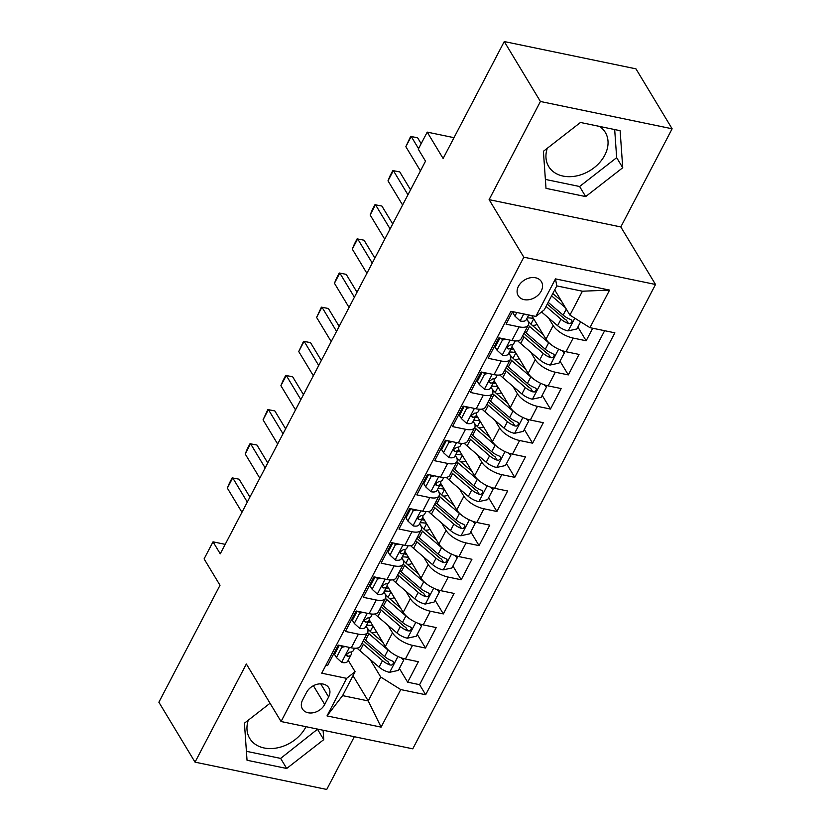 <?xml version="1.0" encoding="UTF-8"?>
<svg xmlns="http://www.w3.org/2000/svg" width="831" height="831" viewBox="0 0 831 831"><rect width="100%" height="100%" fill="white"/><g stroke="black" fill="none" stroke-linecap="round" stroke-linejoin="round"><path stroke-width="1.25" d="M547.276 148.292A33.043 24.805 148.9 0 0 548.699 166.522A33.043 24.805 148.9 0 0 576.382 175.964A33.043 24.805 148.9 0 0 604.76 155.21A33.043 24.805 148.9 0 0 605.29 132.378A33.043 24.805 148.9 0 0 599.639 126.437M518.44 286.342A13.556 10.18 148.9 0 0 518.222 295.711A13.556 10.18 148.9 0 0 529.576 299.586A13.556 10.18 148.9 0 0 541.22 291.068A13.556 10.18 148.9 0 0 541.438 281.699A13.556 10.18 148.9 0 0 530.085 277.824A13.556 10.18 148.9 0 0 518.44 286.342M305.995 726.699A33.043 24.805 -31.1 0 1 305.787 727.104A33.043 24.805 -31.1 0 1 277.398 747.858A33.043 24.805 -31.1 0 1 249.726 738.416A33.043 24.805 -31.1 0 1 248.292 720.186M672.123 128.784L635.964 68.848L504.261 41.55L540.42 101.486L489.106 199.648L523.821 257.184L655.524 284.482L620.809 226.946L672.123 128.784L540.42 101.486M523.821 257.184L281.065 721.526L412.768 748.824L655.524 284.482M281.065 721.526L246.35 663.99L195.036 762.152L326.739 789.45L354.318 736.713M195.036 762.152L158.877 702.216L220.007 585.273L204.094 558.899L213.016 541.833L220.257 553.82L425.524 161.172L418.284 149.185L427.217 132.119L443.12 158.492L504.261 41.55M512.623 311.625L506.069 324.163L519.063 326.863L511.917 340.513A16.942 7.053 27.6 0 0 521.151 338.778L528.287 325.118A16.942 7.053 -152.4 0 1 519.063 326.863M511.917 340.513L498.922 337.822L488.213 358.306L501.207 361.007L494.071 374.656A16.942 7.053 27.6 0 0 503.306 372.922L510.442 359.262A16.942 7.053 -152.4 0 1 501.207 361.007M494.071 374.656L481.076 371.966L470.367 392.45L483.362 395.14L476.215 408.8A16.942 7.053 27.6 0 0 485.449 407.065L492.596 393.406A16.942 7.053 -152.4 0 1 483.362 395.14M476.215 408.8L463.231 406.11L452.521 426.594L465.505 429.284L458.369 442.944A16.942 7.053 27.6 0 0 467.604 441.209L474.74 427.55A16.942 7.053 -152.4 0 1 465.505 429.284M458.369 442.944L445.374 440.253L434.665 460.738L447.66 463.428L440.523 477.087A16.942 7.053 27.6 0 0 449.758 475.353L456.894 461.693A16.942 7.053 -152.4 0 1 447.66 463.428M440.523 477.087L427.529 474.397L416.819 494.881L429.814 497.572L422.667 511.231A16.942 7.053 27.6 0 0 431.902 509.496L439.048 495.837A16.942 7.053 -152.4 0 1 429.814 497.572M422.667 511.231L409.683 508.541L398.973 529.025L411.958 531.715L404.822 545.375A16.942 7.053 27.6 0 0 414.056 543.63L421.192 529.981A16.942 7.053 -152.4 0 1 411.958 531.715M404.822 545.375L391.827 542.685L381.117 563.169L394.112 565.859L386.976 579.519A16.942 7.053 27.6 0 0 396.2 577.774L403.347 564.124A16.942 7.053 -152.4 0 1 394.112 565.859M386.976 579.519L373.981 576.818L363.272 597.312L376.266 600.003L369.12 613.662A16.942 7.053 27.6 0 0 378.354 611.917L385.491 598.268A16.942 7.053 -152.4 0 1 376.266 600.003M369.12 613.662L356.135 610.962L345.416 631.456L358.41 634.146A16.942 7.053 27.6 0 0 367.645 632.401A16.942 7.053 27.6 0 0 366.866 627.509L366.055 626.159M369.203 619.697L385.355 646.476A16.942 7.053 27.6 0 0 405.383 659.014L418.377 661.715L407.668 682.199L399.379 668.467M387.942 625.276L392.492 632.817A16.942 7.053 27.6 0 0 412.519 645.355L425.514 648.055L417.235 634.323M425.514 648.055L436.223 627.571L423.228 624.87A16.942 7.053 27.6 0 1 403.201 612.333L387.049 585.554M404.905 551.41L421.057 578.189A16.942 7.053 27.6 0 0 441.084 590.727L454.069 593.427L443.359 613.912L435.08 600.179M422.75 517.277L438.903 544.045A16.942 7.053 27.6 0 0 458.93 556.593L471.925 559.284L461.215 579.768L452.926 566.036M440.596 483.133L456.759 509.902A16.942 7.053 27.6 0 0 476.776 522.45L489.771 525.14L479.061 545.624L470.782 531.892M458.452 448.989L474.605 475.758A16.942 7.053 27.6 0 0 494.632 488.306L507.616 490.996L496.907 511.481L488.628 497.748M476.298 414.846L492.451 441.614A16.942 7.053 27.6 0 0 512.478 454.162L525.472 456.853L514.763 477.337L506.474 463.615M494.144 380.702L510.307 407.481A16.942 7.053 27.6 0 0 530.323 420.019L543.318 422.709L532.609 443.193L524.33 429.471M512 346.558L528.152 373.337A16.942 7.053 27.6 0 0 548.18 385.875L561.174 388.565L550.454 409.049L542.176 395.327M531.767 315.603L545.998 339.193A16.942 7.053 27.6 0 0 566.025 351.731L579.02 354.422L568.311 374.906L560.021 361.184M528.287 325.118A16.942 7.053 -152.4 0 0 527.508 320.226L526.698 318.875M510.442 359.262A16.942 7.053 -152.4 0 0 509.663 354.359L508.852 353.019M492.596 393.406A16.942 7.053 -152.4 0 0 491.817 388.503L490.996 387.163M474.74 427.55A16.942 7.053 -152.4 0 0 473.961 422.647L473.151 421.307M456.894 461.693A16.942 7.053 -152.4 0 0 456.115 456.79L455.305 455.45M439.048 495.837A16.942 7.053 -152.4 0 0 438.259 490.934L437.449 489.594M421.192 529.981A16.942 7.053 -152.4 0 0 420.413 525.078L419.603 523.738M403.347 564.124A16.942 7.053 -152.4 0 0 402.568 559.221L401.757 557.871M385.491 598.268A16.942 7.053 -152.4 0 0 384.711 593.365L383.901 592.015M324.703 704.459L328.629 696.949A13.13 9.858 148.9 0 0 328.847 687.881A13.13 9.858 148.9 0 0 317.847 684.121A13.13 9.858 148.9 0 0 306.566 692.379L302.64 699.889A13.13 9.858 148.9 0 0 302.422 708.957A13.13 9.858 148.9 0 0 313.422 712.718A13.13 9.858 148.9 0 0 324.703 704.459L313.401 685.72M554.703 289.894L569.921 315.115L582.417 291.214L556.791 285.906L544.295 309.807L535.839 316.445L510.93 311.282L321.722 673.193L346.641 678.356L355.097 671.718L348.21 660.302M535.839 316.445L555.482 278.884L609.58 290.102L589.948 327.663L614.867 332.826L425.669 694.737L400.75 689.574L381.107 727.125L327.009 715.917L346.641 678.356M548.595 317.993L553.145 325.534L545.998 339.193M530.739 352.136L535.289 359.678L528.152 373.337M512.893 386.28L517.443 393.821L510.307 407.481M495.047 420.424L499.597 427.965L492.451 441.614M477.191 454.557L481.741 462.109L474.605 475.758M459.346 488.701L463.895 496.252L456.759 509.902M441.49 522.844L446.05 530.386L438.903 544.045M423.644 556.988L428.194 564.529L421.057 578.189M405.798 591.132L410.348 598.673L403.201 612.333M407.668 682.199L419.593 684.671L604.636 330.707M553.145 325.534A16.942 7.053 -152.4 0 0 573.161 338.072L586.156 340.772L592.711 328.235M568.311 374.906L555.316 372.215A16.942 7.053 -152.4 0 1 535.289 359.678M550.454 409.049L537.47 406.359A16.942 7.053 -152.4 0 1 517.443 393.821M532.609 443.193L519.614 440.503A16.942 7.053 -152.4 0 1 499.597 427.965M514.763 477.337L501.768 474.646A16.942 7.053 -152.4 0 1 481.741 462.109M496.907 511.481L483.922 508.79A16.942 7.053 -152.4 0 1 463.895 496.252M479.061 545.624L466.066 542.934A16.942 7.053 -152.4 0 1 446.05 530.386M461.215 579.768L448.221 577.078A16.942 7.053 -152.4 0 1 428.194 564.529M443.359 613.912L430.375 611.221A16.942 7.053 -152.4 0 1 410.348 598.673M325.877 665.247L327.57 665.589L338.279 645.105L351.274 647.806A16.942 7.053 27.6 0 0 360.509 646.061L367.645 632.401M355.097 671.718L342.601 695.62L368.226 700.928L380.723 677.026L400.75 689.574M353.009 675.707L368.226 700.928L381.107 727.125M370.096 659.419L380.723 677.026M454.006 137.676L427.217 132.119M225.201 544.357L213.016 541.833M419.593 684.671L425.669 694.737M586.156 340.772L577.877 327.04M589.948 327.663L569.921 315.115M342.601 695.62L327.009 715.917M555.482 278.884L556.791 285.906M609.58 290.102L582.417 291.214M270.044 703.255L244.428 723.188L247.036 760.251L286.695 768.478L323.758 739.632L323.093 730.241M489.106 199.648L620.809 226.946M580.464 122.469L543.401 151.304L546.009 188.357L585.678 196.583L622.731 167.748L620.123 130.685L580.464 122.469A33.043 24.805 148.9 0 1 580.495 122.469M246.402 751.307L280.629 758.402L317.65 729.109M317.681 729.566L323.758 739.632M280.629 758.402L286.695 768.478M545.385 179.423L579.602 186.508L616.664 157.672L614.68 129.553M616.664 157.672L622.731 167.748M579.602 186.508L585.678 196.583M345.27 646.56L341.79 647.318L336.43 657.56L341.77 662.452A11.229 4.674 27.6 0 0 347.711 661.258L351.098 654.776A11.229 4.674 27.6 0 0 351.295 654.174L351.69 651.857M339.318 645.323L334.55 654.444L336.43 657.56M354.515 648.232L353.237 650.673A11.229 4.674 -152.4 0 1 349.789 652.117L346.652 654.226L346.672 655.701L347.649 656.22A11.229 4.674 27.6 0 0 351.098 654.776M241.956 512.312L227.351 488.109L229.481 482.988L232.161 477.867L239.11 479.196L249.913 497.094M227.351 488.109L232.711 477.867L247.306 502.069M341.79 647.318L340.762 645.625M390.092 651.618A11.229 4.674 -152.4 0 1 388.025 650.06L368.933 633.71A32.409 13.483 -152.4 0 1 367.582 632.526M382.779 642.207L372.215 633.17A26.904 11.187 -152.4 0 1 367.053 627.831M402.599 658.287L403.731 660.157L398.371 670.399L389.469 672.331A11.229 4.674 -152.4 0 1 379.102 667.127L360 650.787A32.409 13.483 -152.4 0 1 357.091 648.097M371.509 632.547A13.348 5.547 27.6 0 0 376.37 631.581M403.731 660.157L401.165 657.809M362.046 643.111A32.409 13.483 27.6 0 0 363.396 644.295L382.499 660.635A11.229 4.674 27.6 0 0 390.009 664.997L391.702 665.039L393.489 663.45L393.385 661.85L392.149 660.905A11.229 4.674 -152.4 0 1 384.639 656.542L365.536 640.202A32.409 13.483 -152.4 0 1 364.196 639.008M370.958 622.616A32.409 13.483 27.6 0 0 368.143 622.17M370.034 621.089A26.904 11.187 27.6 0 0 368.704 621.089M390.009 664.997L387.932 661.549A5.724 2.379 -152.4 0 1 385.792 660.094L366.689 643.755A26.904 11.187 -152.4 0 1 363.365 640.587M366.564 625.192A26.904 11.187 -152.4 0 1 372.849 625.733M363.126 612.416L359.636 613.174L354.286 623.416L359.615 628.309A11.229 4.674 27.6 0 0 365.557 627.114L368.943 620.632A11.229 4.674 27.6 0 0 369.151 620.03L369.535 617.713M357.174 611.18L352.406 620.3L354.286 623.416M372.371 614.088L371.093 616.529A11.229 4.674 -152.4 0 1 367.645 617.984L364.497 620.082L364.435 621.38L365.495 622.076A11.229 4.674 27.6 0 0 368.943 620.632M259.802 478.168L245.197 453.975L247.326 448.844L250.006 443.723L256.966 445.052L267.759 462.95M245.197 453.975L250.557 443.723L265.151 467.926M359.636 613.174L358.618 611.481M380.972 578.272L377.482 579.03L372.132 589.272L377.461 594.165A11.229 4.674 27.6 0 0 383.403 592.97L386.799 586.489A11.229 4.674 27.6 0 0 386.997 585.886L387.391 583.57M375.02 577.036L370.252 586.156L372.132 589.272M390.217 579.945L388.939 582.386A11.229 4.674 -152.4 0 1 385.491 583.84L382.353 585.938L382.374 587.413L383.351 587.933A11.229 4.674 27.6 0 0 386.799 586.489M277.647 444.024L263.053 419.832L267.852 409.579L274.812 410.909L285.604 428.806M263.053 419.832L268.403 409.59L283.007 433.782M377.482 579.03L376.464 577.337M398.818 544.128L395.338 544.887L389.978 555.129L395.317 560.021A11.229 4.674 27.6 0 0 401.259 558.837L404.645 552.345A11.229 4.674 27.6 0 0 404.842 551.742L405.237 549.426M392.866 542.892L388.098 552.013L389.978 555.129M408.063 545.801L406.785 548.252A11.229 4.674 -152.4 0 1 403.336 549.696L400.199 551.794L400.22 553.269L401.196 553.789A11.229 4.674 27.6 0 0 404.645 552.345M295.504 409.88L280.899 385.688L283.028 380.556L285.708 375.435L292.657 376.775L303.46 394.663M280.899 385.688L286.259 375.446L300.853 399.638M395.338 544.887L394.32 543.194M416.674 509.985L413.184 510.743L407.834 520.985L413.163 525.878A11.229 4.674 27.6 0 0 419.104 524.693L422.491 518.201A11.229 4.674 27.6 0 0 422.699 517.599L423.083 515.282M410.722 508.749L405.954 517.869L407.834 520.985M425.919 511.657L424.641 514.109A11.229 4.674 -152.4 0 1 421.192 515.552L418.045 517.651L417.983 518.949L419.053 519.645A11.229 4.674 27.6 0 0 422.491 518.201M313.349 375.737L298.745 351.544L303.554 341.292L310.514 342.632L321.306 360.519M298.745 351.544L304.104 341.302L318.699 365.495M413.184 510.743L412.166 509.05M407.948 617.475A11.229 4.674 -152.4 0 1 405.881 615.916L386.779 599.567A32.409 13.483 -152.4 0 1 385.439 598.382M400.635 608.063L390.071 599.026A26.904 11.187 -152.4 0 1 384.909 593.687M420.455 624.154L421.577 626.013L416.217 636.255L407.315 638.198A11.229 4.674 -152.4 0 1 396.958 632.983L377.856 616.644A32.409 13.483 -152.4 0 1 374.947 613.953M389.355 598.403A13.348 5.547 27.6 0 0 394.216 597.437M421.577 626.013L419.011 623.666M379.902 608.967A32.409 13.483 27.6 0 0 381.242 610.151L400.345 626.501A11.229 4.674 27.6 0 0 407.855 630.854L409.558 630.895L411.335 629.306L411.241 627.706L410.005 626.761A11.229 4.674 -152.4 0 1 402.484 622.398L383.392 606.059A32.409 13.483 -152.4 0 1 382.042 604.864M388.815 588.473A32.409 13.483 27.6 0 0 385.989 588.026M387.89 586.946A26.904 11.187 27.6 0 0 386.56 586.946M407.855 630.854L405.777 627.405A5.724 2.379 -152.4 0 1 403.637 625.951L384.535 609.611A26.904 11.187 -152.4 0 1 381.221 606.443M384.41 591.049A26.904 11.187 -152.4 0 1 390.695 591.589M425.794 583.331A11.229 4.674 -152.4 0 1 423.727 581.773L404.624 565.423A32.409 13.483 -152.4 0 1 403.284 564.239M418.481 573.92L407.917 564.883A26.904 11.187 -152.4 0 1 402.755 559.543M438.301 590.01L439.422 591.869L434.073 602.111L425.16 604.054A11.229 4.674 -152.4 0 1 414.804 598.839L395.701 582.5A32.409 13.483 -152.4 0 1 392.793 579.809M407.2 564.259A13.348 5.547 27.6 0 0 412.072 563.293M439.422 591.869L436.867 589.522M397.748 574.823A32.409 13.483 27.6 0 0 399.098 576.008L418.201 592.358A11.229 4.674 27.6 0 0 425.711 596.71L427.404 596.751L429.18 595.173L429.087 593.563L427.851 592.617A11.229 4.674 -152.4 0 1 420.341 588.255L401.238 571.915A32.409 13.483 -152.4 0 1 399.888 570.731M406.66 554.329A32.409 13.483 27.6 0 0 403.835 553.882M405.736 552.802A26.904 11.187 27.6 0 0 404.406 552.802M425.711 596.71L423.623 593.261A5.724 2.379 -152.4 0 1 421.483 591.807L402.381 575.468A26.904 11.187 -152.4 0 1 399.067 572.31M402.266 556.905A26.904 11.187 -152.4 0 1 408.54 557.445M443.65 549.187A11.229 4.674 -152.4 0 1 441.583 547.629L422.48 531.289A32.409 13.483 -152.4 0 1 421.13 530.095M436.327 539.776L425.763 530.739A26.904 11.187 -152.4 0 1 420.6 525.4M456.146 555.866L457.279 557.726L451.919 567.968L443.016 569.91A11.229 4.674 -152.4 0 1 432.65 564.696L413.558 548.356A32.409 13.483 -152.4 0 1 410.639 545.666M425.057 530.116A13.348 5.547 27.6 0 0 429.918 529.15M457.279 557.726L454.713 555.378M415.604 540.68A32.409 13.483 27.6 0 0 416.944 541.874L436.046 558.214A11.229 4.674 27.6 0 0 443.557 562.566L445.25 562.618L447.036 561.029L447.047 559.637L445.696 558.474A11.229 4.674 -152.4 0 1 438.186 554.111L419.084 537.771A32.409 13.483 -152.4 0 1 417.744 536.587M424.506 520.185A32.409 13.483 27.6 0 0 421.691 519.739M423.581 518.658A26.904 11.187 27.6 0 0 422.252 518.658M443.557 562.566L441.479 559.118A5.724 2.379 -152.4 0 1 439.339 557.663L420.237 541.324A26.904 11.187 -152.4 0 1 416.913 538.166M420.112 522.761A26.904 11.187 -152.4 0 1 426.396 523.312M461.496 515.043A11.229 4.674 -152.4 0 1 459.429 513.485L440.326 497.146A32.409 13.483 -152.4 0 1 438.986 495.951M454.183 505.632L443.619 496.595A26.904 11.187 -152.4 0 1 438.456 491.256M474.002 521.723L475.124 523.582L469.764 533.824L460.862 535.766A11.229 4.674 -152.4 0 1 450.506 530.552L431.403 514.212A32.409 13.483 -152.4 0 1 428.495 511.532M442.902 495.972A13.348 5.547 27.6 0 0 447.774 495.016M475.124 523.582L472.569 521.234M433.45 506.536A32.409 13.483 27.6 0 0 434.79 507.731L453.892 524.07A11.229 4.674 27.6 0 0 461.413 528.433L463.106 528.474L464.882 526.885L464.789 525.285L463.553 524.33A11.229 4.674 -152.4 0 1 456.032 519.967L436.94 503.628A32.409 13.483 -152.4 0 1 435.589 502.443M442.362 486.042A32.409 13.483 27.6 0 0 439.537 485.605M441.438 484.515A26.904 11.187 27.6 0 0 440.108 484.525M461.413 528.433L459.325 524.974A5.724 2.379 -152.4 0 1 457.185 523.53L438.082 507.18A26.904 11.187 -152.4 0 1 434.769 504.022M437.958 488.618A26.904 11.187 -152.4 0 1 444.242 489.168M434.52 475.841L431.04 476.599L425.68 486.841L431.019 491.734A11.229 4.674 27.6 0 0 436.95 490.55L440.347 484.058A11.229 4.674 27.6 0 0 440.544 483.455L440.939 481.139M428.567 474.605L423.8 483.725L425.68 486.841M443.764 477.513L442.487 479.965A11.229 4.674 -152.4 0 1 439.038 481.409L435.901 483.507L435.922 484.982L436.898 485.501A11.229 4.674 27.6 0 0 440.347 484.058M331.195 341.603L316.601 317.4L321.4 307.158L328.359 308.488L339.152 326.375M316.601 317.4L321.95 307.158L336.555 331.351M431.04 476.599L430.011 474.906M479.342 480.9A11.229 4.674 -152.4 0 1 477.274 479.342L458.172 463.002A32.409 13.483 -152.4 0 1 456.832 461.807M472.029 471.489L461.465 462.452A26.904 11.187 -152.4 0 1 456.302 457.123M491.848 487.579L492.97 489.438L487.62 499.68L478.718 501.623A11.229 4.674 -152.4 0 1 468.352 496.408L449.249 480.069A32.409 13.483 -152.4 0 1 446.34 477.389M460.748 461.828A13.348 5.547 27.6 0 0 465.62 460.873M492.97 489.438L490.415 487.091M451.295 472.392A32.409 13.483 27.6 0 0 452.646 473.587L471.748 489.926A11.229 4.674 27.6 0 0 479.258 494.289L480.952 494.331L482.728 492.741L482.634 491.142L481.398 490.186A11.229 4.674 -152.4 0 1 473.888 485.823L454.786 469.484A32.409 13.483 -152.4 0 1 453.435 468.3M460.208 451.908A32.409 13.483 27.6 0 0 457.393 451.462M459.283 450.371A26.904 11.187 27.6 0 0 457.954 450.381M479.258 494.289L477.181 490.841A5.724 2.379 -152.4 0 1 475.031 489.386L455.928 473.036A26.904 11.187 -152.4 0 1 452.615 469.879M455.814 454.474A26.904 11.187 -152.4 0 1 462.088 455.024M452.365 441.697L448.885 442.456L443.525 452.698L448.865 457.59A11.229 4.674 27.6 0 0 454.806 456.406L458.193 449.914A11.229 4.674 27.6 0 0 458.39 449.311L458.785 446.995M446.413 440.472L441.645 449.581L443.525 452.698M461.61 443.37L460.332 445.821A11.229 4.674 -152.4 0 1 456.884 447.265L453.747 449.363L453.684 450.672L454.744 451.358A11.229 4.674 27.6 0 0 458.193 449.914M349.051 307.46L334.446 283.257L336.576 278.136L339.256 273.015L346.215 274.344L357.008 292.232M334.446 283.257L339.806 273.015L354.401 297.218M448.885 442.456L447.867 440.762M497.198 446.756A11.229 4.674 -152.4 0 1 495.131 445.198L476.028 428.858A32.409 13.483 -152.4 0 1 474.678 427.664M489.875 437.345L479.321 428.318A26.904 11.187 -152.4 0 1 474.148 422.979M509.694 453.435L510.826 455.295L505.466 465.537L496.564 467.479A11.229 4.674 -152.4 0 1 486.197 462.275L467.105 445.925A32.409 13.483 -152.4 0 1 464.186 443.245M478.604 427.685A13.348 5.547 27.6 0 0 483.465 426.729M510.826 455.295L508.26 452.947M469.151 438.249A32.409 13.483 27.6 0 0 470.491 439.443L489.594 455.783A11.229 4.674 27.6 0 0 497.104 460.145L498.797 460.187L500.584 458.598L500.594 457.206L499.244 456.042A11.229 4.674 -152.4 0 1 491.734 451.69L472.631 435.34A32.409 13.483 -152.4 0 1 471.291 434.156M478.064 417.764A32.409 13.483 27.6 0 0 475.239 417.318M477.139 416.227A26.904 11.187 27.6 0 0 475.799 416.238M497.104 460.145L495.027 456.697A5.724 2.379 -152.4 0 1 492.887 455.243L473.784 438.903A26.904 11.187 -152.4 0 1 470.46 435.735M473.66 420.33A26.904 11.187 -152.4 0 1 479.944 420.881M470.221 407.554L466.731 408.312L461.382 418.564L466.71 423.446A11.229 4.674 27.6 0 0 472.652 422.262L476.038 415.77A11.229 4.674 27.6 0 0 476.246 415.178L476.641 412.851M464.269 406.328L459.501 415.448L461.382 418.564M479.466 409.226L478.189 411.677A11.229 4.674 -152.4 0 1 474.74 413.121L471.593 415.22L471.53 416.528L472.6 417.224A11.229 4.674 27.6 0 0 476.038 415.77M366.897 273.316L352.302 249.113L354.422 243.992L357.101 238.871L364.061 240.201L374.854 258.088M352.302 249.113L357.652 238.871L372.257 263.074M466.731 408.312L465.713 406.629M515.043 412.623A11.229 4.674 -152.4 0 1 512.976 411.054L493.874 394.715A32.409 13.483 -152.4 0 1 492.534 393.52M507.731 403.212L497.167 394.174A26.904 11.187 -152.4 0 1 492.004 388.835M527.55 419.291L528.672 421.151L523.322 431.403L514.41 433.335A11.229 4.674 -152.4 0 1 504.053 428.131L484.951 411.781A32.409 13.483 -152.4 0 1 482.042 409.101M496.45 393.551A13.348 5.547 27.6 0 0 501.322 392.585M528.672 421.151L526.116 418.814M486.997 404.105A32.409 13.483 27.6 0 0 488.337 405.299L507.44 421.639A11.229 4.674 27.6 0 0 514.96 426.002L516.653 426.043L518.43 424.454L518.336 422.854L517.1 421.899A11.229 4.674 -152.4 0 1 509.58 417.546L490.487 401.196A32.409 13.483 -152.4 0 1 489.137 400.012M495.91 383.621A32.409 13.483 27.6 0 0 493.084 383.174M494.985 382.083A26.904 11.187 27.6 0 0 493.656 382.094M514.96 426.002L512.872 422.553A5.724 2.379 -152.4 0 1 510.733 421.099L491.63 404.759A26.904 11.187 -152.4 0 1 488.316 401.591M491.505 386.186A26.904 11.187 -152.4 0 1 497.79 386.737M488.067 373.42L484.587 374.179L479.227 384.421L484.566 389.303A11.229 4.674 27.6 0 0 490.498 388.119L493.894 381.626A11.229 4.674 27.6 0 0 494.092 381.034L494.487 378.707M482.115 372.184L477.347 381.304L479.227 384.421M497.312 375.082L496.034 377.534A11.229 4.674 -152.4 0 1 492.586 378.978L489.449 381.086L489.469 382.561L490.446 383.081A11.229 4.674 27.6 0 0 493.894 381.626M384.743 239.172L370.148 214.969L372.278 209.848L374.958 204.727L381.907 206.057L392.699 223.944M370.148 214.969L375.498 204.727L390.103 228.93M484.587 374.179L483.559 372.485M532.889 378.479A11.229 4.674 -152.4 0 1 530.822 376.91L511.719 360.571A32.409 13.483 -152.4 0 1 510.379 359.387M525.576 369.068L515.012 360.031A26.904 11.187 -152.4 0 1 509.85 354.692M545.396 385.148L546.518 387.017L541.168 397.26L532.266 399.192A11.229 4.674 -152.4 0 1 521.899 393.987L502.797 377.638A32.409 13.483 -152.4 0 1 499.888 374.958M514.296 359.408A13.348 5.547 27.6 0 0 519.167 358.441M546.518 387.017L543.962 384.67M504.843 369.961A32.409 13.483 27.6 0 0 506.193 371.156L525.296 387.495A11.229 4.674 27.6 0 0 532.806 391.858L534.499 391.9L536.275 390.31L536.296 388.918L534.946 387.755A11.229 4.674 -152.4 0 1 527.436 383.403L508.333 367.063A32.409 13.483 -152.4 0 1 506.993 365.869M513.755 349.477A32.409 13.483 27.6 0 0 510.94 349.03M512.831 347.94A26.904 11.187 27.6 0 0 511.501 347.95M532.806 391.858L530.729 388.409A5.724 2.379 -152.4 0 1 528.578 386.955L509.486 370.616A26.904 11.187 -152.4 0 1 506.162 367.447M509.361 352.043A26.904 11.187 -152.4 0 1 515.635 352.593M505.913 339.277L502.433 340.035L497.073 350.277L502.412 355.159A11.229 4.674 27.6 0 0 508.354 353.975L511.74 347.493A11.229 4.674 27.6 0 0 511.938 346.891L512.332 344.564M499.961 338.04L495.193 347.161L497.073 350.277M515.168 340.949L513.88 343.39A11.229 4.674 -152.4 0 1 510.431 344.834L507.294 346.942L507.315 348.418L508.292 348.937A11.229 4.674 27.6 0 0 511.74 347.493M402.599 205.028L387.994 180.826L390.123 175.705L392.803 170.584L399.763 171.913L410.556 189.811M387.994 180.826L393.354 170.584L407.948 194.786M502.433 340.035L501.415 338.342M550.745 344.335A11.229 4.674 -152.4 0 1 548.678 342.767L529.576 326.427A32.409 13.483 -152.4 0 1 528.225 325.243M543.422 334.924L532.868 325.887A26.904 11.187 -152.4 0 1 527.706 320.548M563.252 351.004L564.374 352.874L559.014 363.116L550.112 365.048A11.229 4.674 -152.4 0 1 539.755 359.844L520.653 343.504A32.409 13.483 -152.4 0 1 517.734 340.814M532.152 325.264A13.348 5.547 27.6 0 0 537.013 324.298M564.374 352.874L561.808 350.526M522.699 335.828A32.409 13.483 27.6 0 0 524.039 337.012L543.142 353.352A11.229 4.674 27.6 0 0 550.652 357.714L552.345 357.756L554.132 356.167L554.142 354.775L552.792 353.622A11.229 4.674 -152.4 0 1 545.281 349.259L526.179 332.919A32.409 13.483 -152.4 0 1 524.839 331.725M550.652 357.714L548.574 354.266A5.724 2.379 -152.4 0 1 546.434 352.811L527.332 336.472A26.904 11.187 -152.4 0 1 524.008 333.304M527.207 317.899A26.904 11.187 -152.4 0 1 533.492 318.45M516.83 312.498L514.929 316.133L520.258 321.015A11.229 4.674 27.6 0 0 526.2 319.831L528.745 314.97M513.662 311.843L513.049 313.017L514.929 316.133M525.171 314.274L526.148 314.793A11.229 4.674 27.6 0 0 527.373 314.689M420.444 170.885L405.85 146.682L410.649 136.44L417.609 137.769L421.172 143.68M405.85 146.682L411.2 136.44L418.564 148.656M561.278 300.78L552.802 293.53M565.464 307.719L551.587 295.846M580.609 321.805L576.87 328.972L567.957 330.904A11.229 4.674 -152.4 0 1 557.601 325.7L541.542 311.968M546.06 306.431L560.987 319.208A11.229 4.674 27.6 0 0 568.508 323.571L570.201 323.612L571.977 322.023L571.884 320.423L570.648 319.478A11.229 4.674 -152.4 0 1 563.138 315.115L548.2 302.339M568.508 323.571L566.42 320.122A5.724 2.379 -152.4 0 1 564.28 318.668L547.265 304.115M392.492 632.817L385.355 646.476M412.519 645.355L405.383 659.014M573.161 338.072L566.025 351.731M555.316 372.215L548.18 385.875M537.47 406.359L530.323 420.019M519.614 440.503L512.478 454.162M501.768 474.646L494.632 488.306M483.922 508.79L476.776 522.45M466.066 542.934L458.93 556.593M448.221 577.078L441.084 590.727M430.375 611.221L423.228 624.87M358.41 634.146L351.274 647.806M320.724 683.84L328.629 696.949M349.425 647.422L341.634 662.328M346.579 654.444L347.649 656.22M389.687 672.289L397.956 656.48M373.067 626.096L370.283 631.415M365.536 640.202L368.933 633.71M360 650.787L363.396 644.295M384.639 656.542L388.025 650.06M379.102 667.127L382.499 660.635M367.281 613.278L359.48 628.184M364.425 620.3L365.495 622.076M385.127 579.134L377.336 594.04M382.27 586.156L383.351 587.933M402.973 544.991L395.182 559.897M400.127 552.013L401.196 553.789M420.829 510.847L413.028 525.753M417.972 517.869L419.053 519.645M407.543 638.146L415.801 622.336M390.913 591.952L388.139 597.271M383.392 606.059L386.779 599.567M377.856 616.644L381.242 610.151M402.484 622.398L405.881 615.916M396.958 632.983L400.345 626.501M425.389 604.002L433.657 588.192M408.759 557.819L405.985 563.127M401.238 571.915L404.624 565.423M395.701 582.5L399.098 576.008M420.341 588.255L423.727 581.773M414.804 598.839L418.201 592.358M443.235 569.858L451.503 554.048M426.615 523.675L423.831 528.983M419.084 537.771L422.48 531.289M413.558 548.356L416.944 541.874M438.186 554.111L441.583 547.629M432.65 564.696L436.046 558.214M461.091 535.715L469.349 519.905M444.46 489.532L441.687 494.84M436.94 503.628L440.326 497.146M431.403 514.212L434.79 507.731M456.032 519.967L459.429 513.485M450.506 530.552L453.892 524.07M438.675 476.703L430.884 491.609M435.818 483.725L436.898 485.501M478.936 501.571L487.205 485.761M462.306 455.388L459.533 460.696M454.786 469.484L458.172 463.002M449.249 480.069L452.646 473.587M473.888 485.823L477.274 479.342M468.352 496.408L471.748 489.926M456.52 442.559L448.73 457.466M453.674 449.581L454.744 451.358M496.782 467.427L505.051 451.617M480.162 421.244L477.378 426.563M472.631 435.34L476.028 428.858M467.105 445.925L470.491 439.443M491.734 451.69L495.131 445.198M486.197 462.275L489.594 455.783M474.376 408.416L466.575 423.332M471.52 415.438L472.6 417.224M514.638 433.283L522.896 417.484M498.008 387.101L495.234 392.419M490.487 401.196L493.874 394.715M484.951 411.781L488.337 405.299M509.58 417.546L512.976 411.054M504.053 428.131L507.44 421.639M492.222 374.272L484.431 389.188M489.376 381.294L490.446 383.081M532.484 399.15L540.752 383.34M515.854 352.957L513.08 358.275M508.333 367.063L511.719 360.571M502.797 377.638L506.193 371.156M527.436 383.403L530.822 376.91M521.899 393.987L525.296 387.495M510.068 340.139L502.277 355.045M507.222 347.15L508.292 348.937M550.33 365.006L558.598 349.197M533.71 318.813L530.926 324.132M526.179 332.919L529.576 326.427M520.653 343.504L524.039 337.012M545.281 349.259L548.678 342.767M539.755 359.844L543.142 353.352M523.769 313.941L520.133 320.901M568.186 330.863L574.813 318.18M563.138 315.115L566.285 309.08M557.601 325.7L560.987 319.208"/></g></svg>
